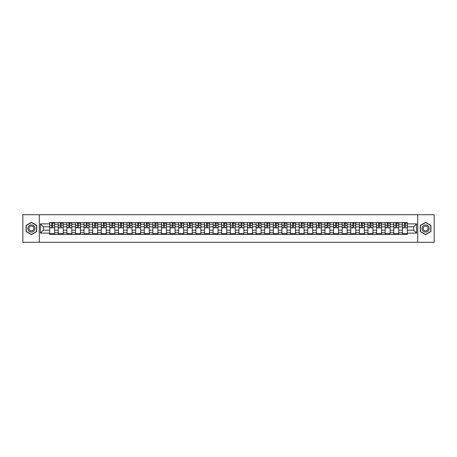 <?xml version="1.0" encoding="UTF-8"?>
<svg xmlns="http://www.w3.org/2000/svg" width="457" height="457" viewBox="0 0 457 457"><rect width="100%" height="100%" fill="white"/><g stroke="black" fill="none" stroke-linecap="round" stroke-linejoin="round"><path stroke-width="0.69" d="M417.715 242.29L434.15 242.29L434.15 214.71L22.85 214.71L22.85 242.29L417.715 242.29L417.715 214.71M58.256 234.43L58.256 224.256L54.617 224.256L54.617 234.43M54.617 224.256L54.617 222.57M58.256 224.256L58.256 222.57M63.22 222.57L63.22 234.43M66.859 234.43L66.859 222.57M71.823 222.57L71.823 234.43M75.462 234.43L75.462 222.57M80.426 222.57L80.426 234.43M84.065 234.43L84.065 222.57M89.029 222.57L89.029 234.43M92.668 234.43L92.668 222.57M97.632 222.57L97.632 234.43M101.271 234.43L101.271 222.57M106.235 222.57L106.235 234.43M109.874 234.43L109.874 222.57M114.838 222.57L114.838 234.43M118.477 234.43L118.477 222.57M123.441 222.57L123.441 234.43M127.08 234.43L127.08 222.57M132.044 222.57L132.044 234.43M135.683 234.43L135.683 222.57M140.647 222.57L140.647 234.43M144.286 234.43L144.286 222.57M149.25 222.57L149.25 234.43M152.889 234.43L152.889 222.57M157.854 222.57L157.854 234.43M161.492 234.43L161.492 222.57M166.457 222.57L166.457 234.43M170.095 234.43L170.095 222.57M175.06 222.57L175.06 234.43M178.698 234.43L178.698 222.57M183.663 222.57L183.663 234.43M187.301 234.43L187.301 222.57M192.266 222.57L192.266 234.43M195.904 234.43L195.904 222.57M200.869 222.57L200.869 234.43M204.508 234.43L204.508 222.57M209.472 222.57L209.472 234.43M213.116 234.43L213.116 222.57M218.075 222.57L218.075 234.43M221.719 234.43L221.719 222.57M226.678 222.57L226.678 234.43M230.322 234.43L230.322 222.57M235.281 222.57L235.281 234.43M238.925 234.43L238.925 222.57M243.884 222.57L243.884 234.43M247.528 234.43L247.528 222.57M252.493 222.57L252.493 234.43M256.131 234.43L256.131 222.57M261.096 222.57L261.096 234.43M264.734 234.43L264.734 222.57M269.699 222.57L269.699 234.43M273.337 234.43L273.337 222.57M278.302 222.57L278.302 234.43M281.94 234.43L281.94 222.57M286.905 222.57L286.905 234.43M290.543 234.43L290.543 222.57M295.508 222.57L295.508 234.43M299.146 234.43L299.146 222.57M304.111 222.57L304.111 234.43M307.75 234.43L307.75 222.57M312.714 222.57L312.714 234.43M316.353 234.43L316.353 222.57M321.317 222.57L321.317 234.43M324.956 234.43L324.956 222.57M329.92 222.57L329.92 234.43M333.559 234.43L333.559 222.57M338.523 222.57L338.523 234.43M342.162 234.43L342.162 222.57M347.126 222.57L347.126 234.43M350.765 234.43L350.765 222.57M355.729 222.57L355.729 234.43M359.368 234.43L359.368 222.57M364.332 222.57L364.332 234.43M367.971 234.43L367.971 222.57M372.935 222.57L372.935 234.43M376.574 234.43L376.574 222.57M381.538 222.57L381.538 234.43M385.177 234.43L385.177 222.57M390.141 222.57L390.141 234.43M393.78 234.43L393.78 222.57M398.744 222.57L398.744 234.43M402.383 234.43L402.383 222.57M402.383 230.208L398.744 230.208M393.78 230.208L390.141 230.208M385.177 230.208L381.538 230.208M376.574 230.208L372.935 230.208M367.971 230.208L364.332 230.208M359.368 230.208L355.729 230.208M350.765 230.208L347.126 230.208M342.162 230.208L338.523 230.208M333.559 230.208L329.92 230.208M324.956 230.208L321.317 230.208M316.353 230.208L312.714 230.208M307.75 230.208L304.111 230.208M299.146 230.208L295.508 230.208M290.543 230.208L286.905 230.208M281.94 230.208L278.302 230.208M273.337 230.208L269.699 230.208M264.734 230.208L261.096 230.208M256.131 230.208L252.493 230.208M247.528 230.208L243.884 230.208M238.925 230.208L235.281 230.208M230.322 230.208L226.678 230.208M221.719 230.208L218.075 230.208M213.116 230.208L209.472 230.208M204.508 230.208L200.869 230.208M195.904 230.208L192.266 230.208M187.301 230.208L183.663 230.208M178.698 230.208L175.06 230.208M170.095 230.208L166.457 230.208M161.492 230.208L157.854 230.208M152.889 230.208L149.25 230.208M144.286 230.208L140.647 230.208M135.683 230.208L132.044 230.208M127.08 230.208L123.441 230.208M118.477 230.208L114.838 230.208M109.874 230.208L106.235 230.208M101.271 230.208L97.632 230.208M92.668 230.208L89.029 230.208M84.065 230.208L80.426 230.208M75.462 230.208L71.823 230.208M66.859 230.208L63.22 230.208M58.256 230.208L54.617 230.208M402.383 226.792L398.744 226.792M393.78 226.792L390.141 226.792M385.177 226.792L381.538 226.792M376.574 226.792L372.935 226.792M367.971 226.792L364.332 226.792M359.368 226.792L355.729 226.792M350.765 226.792L347.126 226.792M342.162 226.792L338.523 226.792M333.559 226.792L329.92 226.792M324.956 226.792L321.317 226.792M316.353 226.792L312.714 226.792M307.75 226.792L304.111 226.792M299.146 226.792L295.508 226.792M290.543 226.792L286.905 226.792M281.94 226.792L278.302 226.792M273.337 226.792L269.699 226.792M264.734 226.792L261.096 226.792M256.131 226.792L252.493 226.792M247.528 226.792L243.884 226.792M238.925 226.792L235.281 226.792M230.322 226.792L226.678 226.792M221.719 226.792L218.075 226.792M213.116 226.792L209.472 226.792M204.508 226.792L200.869 226.792M195.904 226.792L192.266 226.792M187.301 226.792L183.663 226.792M178.698 226.792L175.06 226.792M170.095 226.792L166.457 226.792M161.492 226.792L157.854 226.792M152.889 226.792L149.25 226.792M144.286 226.792L140.647 226.792M135.683 226.792L132.044 226.792M127.08 226.792L123.441 226.792M118.477 226.792L114.838 226.792M109.874 226.792L106.235 226.792M101.271 226.792L97.632 226.792M92.668 226.792L89.029 226.792M84.065 226.792L80.426 226.792M75.462 226.792L71.823 226.792M66.859 226.792L63.22 226.792M58.256 226.792L54.617 226.792M43.312 230.208L49.653 230.208L49.653 226.792L43.312 226.792L43.312 230.208L40.387 233.133L40.387 223.867L49.653 223.867L49.653 226.792M407.347 226.792L407.347 230.208L413.688 230.208L413.688 226.792L407.347 226.792L407.347 222.57L49.653 222.57L49.653 223.867M407.347 223.867L416.613 223.867L416.613 233.133L407.347 233.133L407.347 230.208M49.653 230.208L49.653 234.43L407.347 234.43L407.347 233.133M49.653 233.133L40.387 233.133M39.285 242.29L39.285 214.71M36.72 225.427L31.396 222.353L26.078 225.427L26.078 231.573L31.396 234.647L36.72 231.573L36.72 225.427M430.922 225.427L425.604 222.353L420.28 225.427L420.28 231.573L425.604 234.647L430.922 231.573L430.922 225.427M54.617 233.601L49.653 233.601M51.664 223.399L52.601 223.399M63.22 233.601L58.256 233.601M60.267 223.399L61.204 223.399M71.823 233.601L66.859 233.601M68.87 223.399L69.807 223.399M80.426 233.601L75.462 233.601M77.473 223.399L78.41 223.399M89.029 233.601L84.065 233.601M86.076 223.399L87.019 223.399M97.632 233.601L92.668 233.601M94.679 223.399L95.622 223.399M106.235 233.601L101.271 233.601M103.282 223.399L104.225 223.399M114.838 233.601L109.874 233.601M111.885 223.399L112.828 223.399M123.441 233.601L118.477 233.601M120.494 223.399L121.431 223.399M132.044 233.601L127.08 233.601M129.097 223.399L130.034 223.399M140.647 233.601L135.683 233.601M137.7 223.399L138.637 223.399M149.25 233.601L144.286 233.601M146.303 223.399L147.24 223.399M157.854 233.601L152.889 233.601M154.906 223.399L155.843 223.399M166.457 233.601L161.492 233.601M163.509 223.399L164.446 223.399M175.06 233.601L170.095 233.601M172.112 223.399L173.049 223.399M183.663 233.601L178.698 233.601M180.715 223.399L181.652 223.399M192.266 233.601L187.301 233.601M189.318 223.399L190.255 223.399M200.869 233.601L195.904 233.601M197.921 223.399L198.858 223.399M209.472 233.601L204.508 233.601M206.524 223.399L207.461 223.399M218.075 233.601L213.116 233.601M215.127 223.399L216.064 223.399M226.678 233.601L221.719 233.601M223.73 223.399L224.667 223.399M235.281 233.601L230.322 233.601M232.333 223.399L233.27 223.399M243.884 233.601L238.925 233.601M240.936 223.399L241.873 223.399M252.493 233.601L247.528 233.601M249.539 223.399L250.476 223.399M261.096 233.601L256.131 233.601M258.142 223.399L259.079 223.399M269.699 233.601L264.734 233.601M266.745 223.399L267.682 223.399M278.302 233.601L273.337 233.601M275.348 223.399L276.285 223.399M286.905 233.601L281.94 233.601M283.951 223.399L284.888 223.399M295.508 233.601L290.543 233.601M292.554 223.399L293.491 223.399M304.111 233.601L299.146 233.601M301.157 223.399L302.094 223.399M312.714 233.601L307.75 233.601M309.76 223.399L310.697 223.399M321.317 233.601L316.353 233.601M318.363 223.399L319.3 223.399M329.92 233.601L324.956 233.601M326.966 223.399L327.903 223.399M338.523 233.601L333.559 233.601M335.569 223.399L336.506 223.399M347.126 233.601L342.162 233.601M344.172 223.399L345.115 223.399M355.729 233.601L350.765 233.601M352.775 223.399L353.718 223.399M364.332 233.601L359.368 233.601M361.378 223.399L362.321 223.399M372.935 233.601L367.971 233.601M369.981 223.399L370.924 223.399M381.538 233.601L376.574 233.601M378.59 223.399L379.527 223.399M390.141 233.601L385.177 233.601M387.193 223.399L388.13 223.399M398.744 233.601L393.78 233.601M395.796 223.399L396.733 223.399M407.347 233.601L402.383 233.601M404.399 223.399L405.336 223.399M40.387 223.867L43.312 226.792M413.688 230.208L416.613 233.133M413.688 226.792L416.613 223.867M52.601 227.677L54.589 227.866L52.601 227.866L52.601 222.628L54.589 222.628L53.486 222.628M54.589 227.677L54.589 222.628M51.664 223.342L52.601 223.342M53.486 223.342L53.869 223.342M50.784 222.628L49.682 222.628L49.682 227.866L51.664 227.866L51.664 222.628L50.864 222.628M49.682 222.628L53.4 222.628M61.204 227.677L63.192 227.866L61.204 227.866L61.204 222.628L63.192 222.628L62.089 222.628M63.192 227.677L63.192 222.628M60.267 223.342L61.204 223.342M62.089 223.342L62.472 223.342M59.387 222.628L58.285 222.628L58.285 227.866L60.267 227.866L60.267 222.628L59.467 222.628M58.285 222.628L62.003 222.628M69.807 227.677L71.795 227.866L69.807 227.866L69.807 222.628L71.795 222.628L70.692 222.628M71.795 227.677L71.795 222.628M68.87 223.342L69.807 223.342M70.692 223.342L71.075 223.342M67.99 222.628L66.888 222.628L66.888 227.866L68.87 227.866L68.87 222.628L68.07 222.628M66.888 222.628L70.606 222.628M28.294 230.294A3.587 3.587 0 0 0 33.19 231.602A3.587 3.587 0 0 0 34.504 226.706A3.587 3.587 0 0 0 29.608 225.398A3.587 3.587 0 0 0 28.294 230.294M29.271 229.728A2.456 2.456 0 0 0 32.624 230.625A2.456 2.456 0 0 0 33.521 227.272A2.456 2.456 0 0 0 30.173 226.375A2.456 2.456 0 0 0 29.271 229.728M31.396 222.548L36.554 225.524L36.554 231.476L31.396 234.452L26.243 231.476L26.243 225.524L31.396 222.548M422.497 230.294A3.587 3.587 0 0 0 427.392 231.602A3.587 3.587 0 0 0 428.706 226.706A3.587 3.587 0 0 0 423.81 225.398A3.587 3.587 0 0 0 422.497 230.294M423.479 229.728A2.456 2.456 0 0 0 426.827 230.625A2.456 2.456 0 0 0 427.729 227.272A2.456 2.456 0 0 0 424.376 226.375A2.456 2.456 0 0 0 423.479 229.728M425.604 222.548L430.757 225.524L430.757 231.476L425.604 234.452L420.446 231.476L420.446 225.524L425.604 222.548M78.41 227.677L80.398 227.866L78.41 227.866L78.41 222.628L80.398 222.628L79.295 222.628M80.398 227.677L80.398 222.628M77.473 223.342L78.41 223.342M79.295 223.342L79.684 223.342M76.593 222.628L75.491 222.628L75.491 227.866L77.473 227.866L77.473 222.628L76.673 222.628M75.491 222.628L79.21 222.628M87.019 227.677L89.001 227.866L87.019 227.866L87.019 222.628L89.001 222.628L87.898 222.628M89.001 227.677L89.001 222.628M86.076 223.342L87.019 223.342M87.898 223.342L88.287 223.342M85.196 222.628L84.094 222.628L84.094 227.866L86.076 227.866L86.076 222.628L85.276 222.628M84.094 222.628L87.813 222.628M95.622 227.677L97.604 227.866L95.622 227.866L95.622 222.628L97.604 222.628L96.501 222.628M97.604 227.677L97.604 222.628M94.679 223.342L95.622 223.342M96.501 223.342L96.89 223.342M93.799 222.628L92.697 222.628L92.697 227.866L94.679 227.866L94.679 222.628L93.879 222.628M92.697 222.628L96.421 222.628M104.225 227.677L106.207 227.866L104.225 227.866L104.225 222.628L106.207 222.628L105.104 222.628M106.207 227.677L106.207 222.628M103.282 223.342L104.225 223.342M105.104 223.342L105.493 223.342M102.402 222.628L101.3 222.628L101.3 227.866L103.282 227.866L103.282 222.628L102.482 222.628M101.3 222.628L105.024 222.628M112.828 227.677L114.81 227.866L112.828 227.866L112.828 222.628L114.81 222.628L113.707 222.628M114.81 227.677L114.81 222.628M111.885 223.342L112.828 223.342M113.707 223.342L114.096 223.342M111.005 222.628L109.903 222.628L109.903 227.866L111.885 227.866L111.885 222.628L111.091 222.628M109.903 222.628L113.627 222.628M121.431 227.677L123.413 227.866L121.431 227.866L121.431 222.628L123.413 222.628L122.31 222.628M123.413 227.677L123.413 222.628M120.494 223.342L121.431 223.342M122.31 223.342L122.699 223.342M119.608 222.628L118.506 222.628L118.506 227.866L120.494 227.866L120.494 222.628L119.694 222.628M118.506 222.628L122.23 222.628M130.034 227.677L132.016 227.866L130.034 227.866L130.034 222.628L132.016 222.628L130.913 222.628M132.016 227.677L132.016 222.628M129.097 223.342L130.034 223.342M130.913 223.342L131.302 223.342M128.211 222.628L127.109 222.628L127.109 227.866L129.097 227.866L129.097 222.628L128.297 222.628M127.109 222.628L130.833 222.628M138.637 227.677L140.619 227.866L138.637 227.866L138.637 222.628L140.619 222.628L139.516 222.628M140.619 227.677L140.619 222.628M137.7 223.342L138.637 223.342M139.516 223.342L139.905 223.342M136.814 222.628L135.712 222.628L135.712 227.866L137.7 227.866L137.7 222.628L136.9 222.628M135.712 222.628L139.436 222.628M147.24 227.677L149.222 227.866L147.24 227.866L147.24 222.628L149.222 222.628L148.119 222.628M149.222 227.677L149.222 222.628M146.303 223.342L147.24 223.342M148.119 223.342L148.508 223.342M145.417 222.628L144.315 222.628L144.315 227.866L146.303 227.866L146.303 222.628L145.503 222.628M144.315 222.628L148.039 222.628M155.843 227.677L157.825 227.866L155.843 227.866L155.843 222.628L157.825 222.628L156.722 222.628M157.825 227.677L157.825 222.628M154.906 223.342L155.843 223.342M156.722 223.342L157.111 223.342M154.02 222.628L152.918 222.628L152.918 227.866L154.906 227.866L154.906 222.628L154.106 222.628M152.918 222.628L156.642 222.628M164.446 227.677L166.428 227.866L164.446 227.866L164.446 222.628L166.428 222.628L165.325 222.628M166.428 227.677L166.428 222.628M163.509 223.342L164.446 223.342M165.325 223.342L165.714 223.342M162.623 222.628L161.521 222.628L161.521 227.866L163.509 227.866L163.509 222.628L162.709 222.628M161.521 222.628L165.245 222.628M173.049 227.677L175.031 227.866L173.049 227.866L173.049 222.628L175.031 222.628L173.928 222.628M175.031 227.677L175.031 222.628M172.112 223.342L173.049 223.342M173.928 223.342L174.317 223.342M171.226 222.628L170.124 222.628L170.124 227.866L172.112 227.866L172.112 222.628L171.312 222.628M170.124 222.628L173.849 222.628M181.652 227.677L183.634 227.866L181.652 227.866L181.652 222.628L183.634 222.628L182.532 222.628M183.634 227.677L183.634 222.628M180.715 223.342L181.652 223.342M182.532 223.342L182.92 223.342M179.83 222.628L178.727 222.628L178.727 227.866L180.715 227.866L180.715 222.628L179.915 222.628M178.727 222.628L182.452 222.628M190.255 227.677L192.237 227.866L190.255 227.866L190.255 222.628L192.237 222.628L191.135 222.628M192.237 227.677L192.237 222.628M189.318 223.342L190.255 223.342M191.135 223.342L191.523 223.342M188.433 222.628L187.33 222.628L187.33 227.866L189.318 227.866L189.318 222.628L188.518 222.628M187.33 222.628L191.055 222.628M198.858 227.677L200.84 227.866L198.858 227.866L198.858 222.628L200.84 222.628L199.738 222.628M200.84 227.677L200.84 222.628M197.921 223.342L198.858 223.342M199.738 223.342L200.126 223.342M197.036 222.628L195.933 222.628L195.933 227.866L197.921 227.866L197.921 222.628L197.121 222.628M195.933 222.628L199.658 222.628M207.461 227.677L209.449 227.866L207.461 227.866L207.461 222.628L209.449 222.628L208.341 222.628M209.449 227.677L209.449 222.628M206.524 223.342L207.461 223.342M208.341 223.342L208.729 223.342M205.639 222.628L204.536 222.628L204.536 227.866L206.524 227.866L206.524 222.628L205.724 222.628M204.536 222.628L208.261 222.628M216.064 227.677L218.052 227.866L216.064 227.866L216.064 222.628L218.052 222.628L216.944 222.628M218.052 227.677L218.052 222.628M215.127 223.342L216.064 223.342M216.944 223.342L217.332 223.342M214.242 222.628L213.139 222.628L213.139 227.866L215.127 227.866L215.127 222.628L214.327 222.628M213.139 222.628L216.864 222.628M224.667 227.677L226.655 227.866L224.667 227.866L224.667 222.628L226.655 222.628L225.552 222.628M226.655 227.677L226.655 222.628M223.73 223.342L224.667 223.342M225.552 223.342L225.935 223.342M222.845 222.628L221.742 222.628L221.742 227.866L223.73 227.866L223.73 222.628L222.93 222.628M221.742 222.628L225.467 222.628M233.27 227.677L235.258 227.866L233.27 227.866L233.27 222.628L235.258 222.628L234.155 222.628M235.258 227.677L235.258 222.628M232.333 223.342L233.27 223.342M234.155 223.342L234.538 223.342M231.448 222.628L230.345 222.628L230.345 227.866L232.333 227.866L232.333 222.628L231.533 222.628M230.345 222.628L234.07 222.628M241.873 227.677L243.861 227.866L241.873 227.866L241.873 222.628L243.861 222.628L242.758 222.628M243.861 227.677L243.861 222.628M240.936 223.342L241.873 223.342M242.758 223.342L243.141 223.342M240.056 222.628L238.948 222.628L238.948 227.866L240.936 227.866L240.936 222.628L240.136 222.628M238.948 222.628L242.673 222.628M250.476 227.677L252.464 227.866L250.476 227.866L250.476 222.628L252.464 222.628L251.361 222.628M252.464 227.677L252.464 222.628M249.539 223.342L250.476 223.342M251.361 223.342L251.744 223.342M248.659 222.628L247.551 222.628L247.551 227.866L249.539 227.866L249.539 222.628L248.739 222.628M247.551 222.628L251.276 222.628M259.079 227.677L261.067 227.866L259.079 227.866L259.079 222.628L261.067 222.628L259.964 222.628M261.067 227.677L261.067 222.628M258.142 223.342L259.079 223.342M259.964 223.342L260.347 223.342M257.262 222.628L256.16 222.628L256.16 227.866L258.142 227.866L258.142 222.628L257.342 222.628M256.16 222.628L259.879 222.628M267.682 227.677L269.67 227.866L267.682 227.866L267.682 222.628L269.67 222.628L268.567 222.628M269.67 227.677L269.67 222.628M266.745 223.342L267.682 223.342M268.567 223.342L268.95 223.342M265.865 222.628L264.763 222.628L264.763 227.866L266.745 227.866L266.745 222.628L265.945 222.628M264.763 222.628L268.482 222.628M276.285 227.677L278.273 227.866L276.285 227.866L276.285 222.628L278.273 222.628L277.171 222.628M278.273 227.677L278.273 222.628M275.348 223.342L276.285 223.342M277.171 223.342L277.553 223.342M274.468 222.628L273.366 222.628L273.366 227.866L275.348 227.866L275.348 222.628L274.548 222.628M273.366 222.628L277.085 222.628M284.888 227.677L286.876 227.866L284.888 227.866L284.888 222.628L286.876 222.628L285.774 222.628M286.876 227.677L286.876 222.628M283.951 223.342L284.888 223.342M285.774 223.342L286.156 223.342M283.072 222.628L281.969 222.628L281.969 227.866L283.951 227.866L283.951 222.628L283.151 222.628M281.969 222.628L285.688 222.628M293.491 227.677L295.479 227.866L293.491 227.866L293.491 222.628L295.479 222.628L294.377 222.628M295.479 227.677L295.479 222.628M292.554 223.342L293.491 223.342M294.377 223.342L294.759 223.342M291.675 222.628L290.572 222.628L290.572 227.866L292.554 227.866L292.554 222.628L291.755 222.628M290.572 222.628L294.291 222.628M302.094 227.677L304.082 227.866L302.094 227.866L302.094 222.628L304.082 222.628L302.98 222.628M304.082 227.677L304.082 222.628M301.157 223.342L302.094 223.342M302.98 223.342L303.362 223.342M300.278 222.628L299.175 222.628L299.175 227.866L301.157 227.866L301.157 222.628L300.358 222.628M299.175 222.628L302.894 222.628M310.697 227.677L312.685 227.866L310.697 227.866L310.697 222.628L312.685 222.628L311.583 222.628M312.685 227.677L312.685 222.628M309.76 223.342L310.697 223.342M311.583 223.342L311.965 223.342M308.881 222.628L307.778 222.628L307.778 227.866L309.76 227.866L309.76 222.628L308.961 222.628M307.778 222.628L311.497 222.628M319.3 227.677L321.288 227.866L319.3 227.866L319.3 222.628L321.288 222.628L320.186 222.628M321.288 227.677L321.288 222.628M318.363 223.342L319.3 223.342M320.186 223.342L320.568 223.342M317.484 222.628L316.381 222.628L316.381 227.866L318.363 227.866L318.363 222.628L317.564 222.628M316.381 222.628L320.1 222.628M327.903 227.677L329.891 227.866L327.903 227.866L327.903 222.628L329.891 222.628L328.789 222.628M329.891 227.677L329.891 222.628M326.966 223.342L327.903 223.342M328.789 223.342L329.171 223.342M326.087 222.628L324.984 222.628L324.984 227.866L326.966 227.866L326.966 222.628L326.167 222.628M324.984 222.628L328.703 222.628M336.506 227.677L338.494 227.866L336.506 227.866L336.506 222.628L338.494 222.628L337.392 222.628M338.494 227.677L338.494 222.628M335.569 223.342L336.506 223.342M337.392 223.342L337.78 223.342M334.69 222.628L333.587 222.628L333.587 227.866L335.569 227.866L335.569 222.628L334.77 222.628M333.587 222.628L337.306 222.628M345.115 227.677L347.097 227.866L345.115 227.866L345.115 222.628L347.097 222.628L345.995 222.628M347.097 227.677L347.097 222.628M344.172 223.342L345.115 223.342M345.995 223.342L346.383 223.342M343.293 222.628L342.19 222.628L342.19 227.866L344.172 227.866L344.172 222.628L343.373 222.628M342.19 222.628L345.909 222.628M353.718 227.677L355.7 227.866L353.718 227.866L353.718 222.628L355.7 222.628L354.598 222.628M355.7 227.677L355.7 222.628M352.775 223.342L353.718 223.342M354.598 223.342L354.986 223.342M351.896 222.628L350.793 222.628L350.793 227.866L352.775 227.866L352.775 222.628L351.976 222.628M350.793 222.628L354.518 222.628M362.321 227.677L364.303 227.866L362.321 227.866L362.321 222.628L364.303 222.628L363.201 222.628M364.303 227.677L364.303 222.628M361.378 223.342L362.321 223.342M363.201 223.342L363.589 223.342M360.499 222.628L359.396 222.628L359.396 227.866L361.378 227.866L361.378 222.628L360.579 222.628M359.396 222.628L363.121 222.628M370.924 227.677L372.906 227.866L370.924 227.866L370.924 222.628L372.906 222.628L371.804 222.628M372.906 227.677L372.906 222.628M369.981 223.342L370.924 223.342M371.804 223.342L372.192 223.342M369.102 222.628L367.999 222.628L367.999 227.866L369.981 227.866L369.981 222.628L369.187 222.628M367.999 222.628L371.724 222.628M379.527 227.677L381.509 227.866L379.527 227.866L379.527 222.628L381.509 222.628L380.407 222.628M381.509 227.677L381.509 222.628M378.59 223.342L379.527 223.342M380.407 223.342L380.795 223.342M377.705 222.628L376.602 222.628L376.602 227.866L378.59 227.866L378.59 222.628L377.79 222.628M376.602 222.628L380.327 222.628M388.13 227.677L390.112 227.866L388.13 227.866L388.13 222.628L390.112 222.628L389.01 222.628M390.112 227.677L390.112 222.628M387.193 223.342L388.13 223.342M389.01 223.342L389.398 223.342M386.308 222.628L385.205 222.628L385.205 227.866L387.193 227.866L387.193 222.628L386.394 222.628M385.205 222.628L388.93 222.628M396.733 227.677L398.715 227.866L396.733 227.866L396.733 222.628L398.715 222.628L397.613 222.628M398.715 227.677L398.715 222.628M395.796 223.342L396.733 223.342M397.613 223.342L398.001 223.342M394.911 222.628L393.808 222.628L393.808 227.866L395.796 227.866L395.796 222.628L394.997 222.628M393.808 222.628L397.533 222.628M405.336 227.677L407.318 227.866L405.336 227.866L405.336 222.628L407.318 222.628L406.216 222.628M407.318 227.677L407.318 222.628M404.399 223.342L405.336 223.342M406.216 223.342L406.604 223.342M403.514 222.628L402.411 222.628L402.411 227.866L404.399 227.866L404.399 222.628L403.6 222.628M402.411 222.628L406.136 222.628M393.78 224.256L390.141 224.256M385.177 224.256L381.538 224.256M376.574 224.256L372.935 224.256M367.971 224.256L364.332 224.256M359.368 224.256L355.729 224.256M350.765 224.256L347.126 224.256M342.162 224.256L338.523 224.256M333.559 224.256L329.92 224.256M324.956 224.256L321.317 224.256M316.353 224.256L312.714 224.256M307.75 224.256L304.111 224.256M299.146 224.256L295.508 224.256M290.543 224.256L286.905 224.256M281.94 224.256L278.302 224.256M273.337 224.256L269.699 224.256M264.734 224.256L261.096 224.256M256.131 224.256L252.493 224.256M247.528 224.256L243.884 224.256M238.925 224.256L235.281 224.256M230.322 224.256L226.678 224.256M221.719 224.256L218.075 224.256M213.116 224.256L209.472 224.256M204.508 224.256L200.869 224.256M195.904 224.256L192.266 224.256M187.301 224.256L183.663 224.256M178.698 224.256L175.06 224.256M170.095 224.256L166.457 224.256M161.492 224.256L157.854 224.256M152.889 224.256L149.25 224.256M144.286 224.256L140.647 224.256M135.683 224.256L132.044 224.256M127.08 224.256L123.441 224.256M118.477 224.256L114.838 224.256M109.874 224.256L106.235 224.256M101.271 224.256L97.632 224.256M92.668 224.256L89.029 224.256M84.065 224.256L80.426 224.256M75.462 224.256L71.823 224.256M66.859 224.256L63.22 224.256M402.383 224.256L398.744 224.256M393.78 232.744L390.141 232.744M385.177 232.744L381.538 232.744M376.574 232.744L372.935 232.744M367.971 232.744L364.332 232.744M359.368 232.744L355.729 232.744M350.765 232.744L347.126 232.744M342.162 232.744L338.523 232.744M333.559 232.744L329.92 232.744M324.956 232.744L321.317 232.744M316.353 232.744L312.714 232.744M307.75 232.744L304.111 232.744M299.146 232.744L295.508 232.744M290.543 232.744L286.905 232.744M281.94 232.744L278.302 232.744M273.337 232.744L269.699 232.744M264.734 232.744L261.096 232.744M256.131 232.744L252.493 232.744M247.528 232.744L243.884 232.744M238.925 232.744L235.281 232.744M230.322 232.744L226.678 232.744M221.719 232.744L218.075 232.744M213.116 232.744L209.472 232.744M204.508 232.744L200.869 232.744M195.904 232.744L192.266 232.744M187.301 232.744L183.663 232.744M178.698 232.744L175.06 232.744M170.095 232.744L166.457 232.744M161.492 232.744L157.854 232.744M152.889 232.744L149.25 232.744M144.286 232.744L140.647 232.744M135.683 232.744L132.044 232.744M127.08 232.744L123.441 232.744M118.477 232.744L114.838 232.744M109.874 232.744L106.235 232.744M101.271 232.744L97.632 232.744M92.668 232.744L89.029 232.744M84.065 232.744L80.426 232.744M75.462 232.744L71.823 232.744M66.859 232.744L63.22 232.744M58.256 232.744L54.617 232.744M402.383 232.744L398.744 232.744M52.601 225.307L54.589 225.307M49.682 227.677L51.664 227.677M49.682 225.307L51.664 225.307M61.204 225.307L63.192 225.307M58.285 227.677L60.267 227.677M58.285 225.307L60.267 225.307M69.807 225.307L71.795 225.307M66.888 227.677L68.87 227.677M66.888 225.307L68.87 225.307M78.41 225.307L80.398 225.307M75.491 227.677L77.473 227.677M75.491 225.307L77.473 225.307M87.019 225.307L89.001 225.307M84.094 227.677L86.076 227.677M84.094 225.307L86.076 225.307M95.622 225.307L97.604 225.307M92.697 227.677L94.679 227.677M92.697 225.307L94.679 225.307M104.225 225.307L106.207 225.307M101.3 227.677L103.282 227.677M101.3 225.307L103.282 225.307M112.828 225.307L114.81 225.307M109.903 227.677L111.885 227.677M109.903 225.307L111.885 225.307M121.431 225.307L123.413 225.307M118.506 227.677L120.494 227.677M118.506 225.307L120.494 225.307M130.034 225.307L132.016 225.307M127.109 227.677L129.097 227.677M127.109 225.307L129.097 225.307M138.637 225.307L140.619 225.307M135.712 227.677L137.7 227.677M135.712 225.307L137.7 225.307M147.24 225.307L149.222 225.307M144.315 227.677L146.303 227.677M144.315 225.307L146.303 225.307M155.843 225.307L157.825 225.307M152.918 227.677L154.906 227.677M152.918 225.307L154.906 225.307M164.446 225.307L166.428 225.307M161.521 227.677L163.509 227.677M161.521 225.307L163.509 225.307M173.049 225.307L175.031 225.307M170.124 227.677L172.112 227.677M170.124 225.307L172.112 225.307M181.652 225.307L183.634 225.307M178.727 227.677L180.715 227.677M178.727 225.307L180.715 225.307M190.255 225.307L192.237 225.307M187.33 227.677L189.318 227.677M187.33 225.307L189.318 225.307M198.858 225.307L200.84 225.307M195.933 227.677L197.921 227.677M195.933 225.307L197.921 225.307M207.461 225.307L209.449 225.307M204.536 227.677L206.524 227.677M204.536 225.307L206.524 225.307M216.064 225.307L218.052 225.307M213.139 227.677L215.127 227.677M213.139 225.307L215.127 225.307M224.667 225.307L226.655 225.307M221.742 227.677L223.73 227.677M221.742 225.307L223.73 225.307M233.27 225.307L235.258 225.307M230.345 227.677L232.333 227.677M230.345 225.307L232.333 225.307M241.873 225.307L243.861 225.307M238.948 227.677L240.936 227.677M238.948 225.307L240.936 225.307M250.476 225.307L252.464 225.307M247.551 227.677L249.539 227.677M247.551 225.307L249.539 225.307M259.079 225.307L261.067 225.307M256.16 227.677L258.142 227.677M256.16 225.307L258.142 225.307M267.682 225.307L269.67 225.307M264.763 227.677L266.745 227.677M264.763 225.307L266.745 225.307M276.285 225.307L278.273 225.307M273.366 227.677L275.348 227.677M273.366 225.307L275.348 225.307M284.888 225.307L286.876 225.307M281.969 227.677L283.951 227.677M281.969 225.307L283.951 225.307M293.491 225.307L295.479 225.307M290.572 227.677L292.554 227.677M290.572 225.307L292.554 225.307M302.094 225.307L304.082 225.307M299.175 227.677L301.157 227.677M299.175 225.307L301.157 225.307M310.697 225.307L312.685 225.307M307.778 227.677L309.76 227.677M307.778 225.307L309.76 225.307M319.3 225.307L321.288 225.307M316.381 227.677L318.363 227.677M316.381 225.307L318.363 225.307M327.903 225.307L329.891 225.307M324.984 227.677L326.966 227.677M324.984 225.307L326.966 225.307M336.506 225.307L338.494 225.307M333.587 227.677L335.569 227.677M333.587 225.307L335.569 225.307M345.115 225.307L347.097 225.307M342.19 227.677L344.172 227.677M342.19 225.307L344.172 225.307M353.718 225.307L355.7 225.307M350.793 227.677L352.775 227.677M350.793 225.307L352.775 225.307M362.321 225.307L364.303 225.307M359.396 227.677L361.378 227.677M359.396 225.307L361.378 225.307M370.924 225.307L372.906 225.307M367.999 227.677L369.981 227.677M367.999 225.307L369.981 225.307M379.527 225.307L381.509 225.307M376.602 227.677L378.59 227.677M376.602 225.307L378.59 225.307M388.13 225.307L390.112 225.307M385.205 227.677L387.193 227.677M385.205 225.307L387.193 225.307M396.733 225.307L398.715 225.307M393.808 227.677L395.796 227.677M393.808 225.307L395.796 225.307M405.336 225.307L407.318 225.307M402.411 227.677L404.399 227.677M402.411 225.307L404.399 225.307"/></g></svg>
